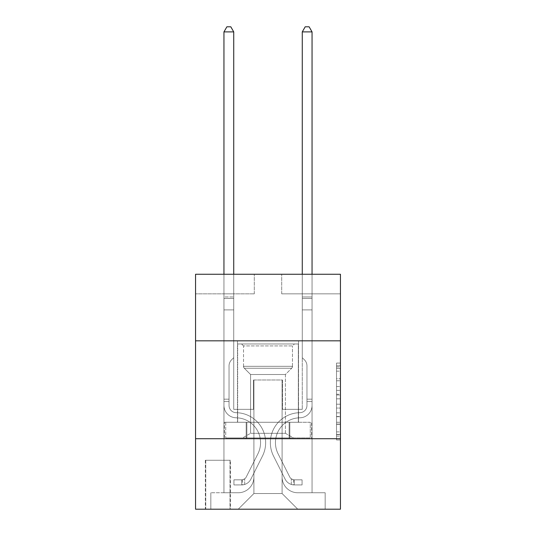 <?xml version="1.0" encoding="UTF-8"?>
<svg xmlns="http://www.w3.org/2000/svg" width="536" height="536" viewBox="0 0 536 536"><rect width="100%" height="100%" fill="white"/><g stroke="black" fill="none" stroke-linecap="round" stroke-linejoin="round"><path stroke-width="0.4" stroke-dasharray="2.68 2.01" d="M336.521 386.53L336.521 398.831L340.44 398.831L340.44 436.11L340.44 366.932L340.44 398.831L336.521 398.831L336.521 365.78L336.521 439.956L336.521 363.086L336.521 434.575L340.44 434.575L336.521 434.575L340.44 434.575L336.521 434.575L336.521 422.274L336.521 439.956L340.44 439.956L340.44 363.086L340.44 434.381L340.44 404.211L336.521 404.211L340.44 404.211L340.44 422.274L340.44 368.467L336.521 368.467L340.44 368.467L340.44 439.956L340.44 366.932L340.44 439.956L336.521 439.956L336.521 363.086L340.44 363.086L340.44 366.932L340.44 363.086L340.44 366.932L340.44 363.086L340.44 365.78L340.44 363.086L336.521 363.086L336.521 368.467L340.44 368.467L336.521 368.467L336.521 386.53L340.44 386.53M298.539 340.829L298.539 422.274L237.461 422.274L298.539 422.274L237.461 422.274L298.539 422.274L298.539 340.829L237.461 340.829L237.461 422.274L237.461 340.829L298.539 340.829M230.413 460.257L205.348 460.257L230.413 460.257L230.413 509.2L205.348 509.2L230.413 509.2M205.348 460.257L205.348 509.2M340.44 394.221L340.44 390.375L340.44 394.221L336.521 394.221L336.521 378.751L336.521 424.291L336.521 412.861L340.44 412.861L336.521 412.861L336.521 439.956L340.44 439.956L336.521 439.956L340.44 439.956L336.521 439.956L336.521 363.086L340.44 363.086L336.521 363.086L340.44 363.086L336.521 363.086L336.521 394.221L340.44 394.221M340.44 438.723L340.44 509.2L195.56 509.2L195.56 438.723L340.44 438.723L340.44 274.265L281.702 274.265L340.44 274.265L340.44 293.842L340.44 274.265L195.56 274.265L254.299 274.265L195.56 274.265L195.56 293.842L254.299 293.842L195.56 293.842L195.56 274.265L195.56 340.829L340.44 340.829L195.56 340.829L195.56 438.723L340.44 438.723L195.56 438.723M223.948 293.842L223.948 492.752L238.239 492.752A15.665 15.665 0 0 0 253.903 477.094L253.903 379.984L253.903 493.535L253.903 379.984L253.903 493.535L253.903 379.984L282.097 379.984L282.097 477.094A15.665 15.665 0 0 0 297.761 492.752L312.053 492.752L312.053 293.842L312.053 492.752L312.053 293.842L312.053 492.752L312.053 293.842L312.053 492.752L312.053 293.842L312.053 492.752L312.053 293.842L312.053 492.752L312.053 293.842L312.053 492.752L325.164 492.752L297.761 492.752L312.053 492.752L297.761 492.752L312.053 492.752L297.761 492.752L312.053 492.752L297.761 492.752L312.053 492.752L297.761 492.752L312.053 492.752L312.053 293.842L302.264 293.842L312.053 293.842L302.264 293.842L312.053 293.842L302.264 293.842L312.053 293.842L302.264 293.842L312.053 293.842L302.264 293.842L312.053 293.842L302.264 293.842L312.053 293.842L302.264 293.842L312.053 293.842L312.053 492.752L297.761 492.752A15.665 15.665 0 0 1 282.097 477.094A15.665 15.665 0 0 0 297.761 492.752A15.665 15.665 0 0 1 282.097 477.094A15.665 15.665 0 0 0 297.761 492.752A15.665 15.665 0 0 1 282.097 477.094A15.665 15.665 0 0 0 297.761 492.752A15.665 15.665 0 0 1 282.097 477.094A15.665 15.665 0 0 0 297.761 492.752A15.665 15.665 0 0 1 282.097 477.094A15.665 15.665 0 0 0 297.761 492.752A15.665 15.665 0 0 1 282.097 477.094L282.097 379.984L282.097 493.535L253.903 493.535L282.097 493.535L297.761 509.2L325.164 509.2L238.239 509.2L297.761 509.2L282.097 493.535L297.761 509.2L282.097 493.535L282.097 379.984L282.097 493.535L282.097 379.984L253.515 379.984L253.515 409.35L233.736 409.35L233.736 293.842L223.948 293.842L223.948 492.752L238.239 492.752A15.665 15.665 0 0 0 253.903 477.094L253.903 379.984L253.515 379.984L253.515 409.35L233.736 409.35L233.736 293.842L223.948 293.842L223.948 492.752L238.239 492.752L210.836 492.752L238.239 492.752L223.948 492.752L223.948 293.842L223.948 492.752L223.948 293.842L223.948 492.752L223.948 293.842L223.948 492.752L223.948 293.842L223.948 492.752L223.948 293.842L233.736 293.842L223.948 293.842L233.736 293.842L223.948 293.842L233.736 293.842L223.948 293.842L233.736 293.842L223.948 293.842L233.736 293.842L223.948 293.842L233.736 293.842L223.948 293.842L223.948 492.752L223.948 293.842M253.903 477.094L253.903 379.984L253.515 379.984L253.515 409.35L233.736 409.35L233.736 293.842L233.736 409.35L233.736 293.842L233.736 409.35L233.736 293.842L233.736 409.35L233.736 293.842L233.736 409.35L233.736 293.842L233.736 409.35L233.736 293.842L233.736 409.35L253.515 409.35L233.736 409.35L253.515 409.35L233.736 409.35L253.515 409.35L233.736 409.35L253.515 409.35L233.736 409.35L253.515 409.35L233.736 409.35L253.515 409.35L253.515 379.984L253.515 409.35L253.515 379.984L253.515 409.35L253.515 379.984L253.515 409.35L253.515 379.984L253.515 409.35L253.515 379.984L253.515 409.35L253.515 379.984L253.903 379.984L253.515 379.984L253.903 379.984L253.515 379.984L253.903 379.984L253.515 379.984L253.903 379.984L253.515 379.984L253.903 379.984L253.515 379.984L253.903 379.984L253.903 477.094A15.665 15.665 0 0 1 238.239 492.752A15.665 15.665 0 0 0 253.903 477.094A15.665 15.665 0 0 1 238.239 492.752A15.665 15.665 0 0 0 253.903 477.094A15.665 15.665 0 0 1 238.239 492.752A15.665 15.665 0 0 0 253.903 477.094A15.665 15.665 0 0 1 238.239 492.752A15.665 15.665 0 0 0 253.903 477.094A15.665 15.665 0 0 1 238.239 492.752A15.665 15.665 0 0 0 253.903 477.094M340.44 293.842L281.702 293.842L340.44 293.842M205.744 509.2L230.018 509.2L205.744 509.2L205.744 460.257L230.018 460.257L230.018 509.2L230.018 460.257L205.744 460.257L205.744 509.2M210.836 509.2L238.239 509.2L253.903 493.535L238.239 509.2L253.903 493.535L238.239 509.2L210.836 509.2L210.836 492.752L210.836 509.2M282.485 379.984L282.097 379.984L282.485 379.984L282.097 379.984L282.485 379.984L282.097 379.984L282.485 379.984L282.097 379.984L282.485 379.984L282.097 379.984L282.485 379.984L282.097 379.984L282.485 379.984L282.097 379.984L282.485 379.984L282.485 409.35L282.485 379.984M281.702 293.842L281.702 274.265L281.702 293.842M254.299 293.842L254.299 274.265L254.299 293.842M325.164 492.752L325.164 509.2L325.164 492.752M302.264 293.842L302.264 409.35L282.485 409.35L302.264 409.35L282.485 409.35L302.264 409.35L282.485 409.35L302.264 409.35L282.485 409.35L302.264 409.35L282.485 409.35L302.264 409.35L282.485 409.35L302.264 409.35L282.485 409.35L302.264 409.35L302.264 293.842M311.63 438.723L224.37 438.723L311.63 438.723L311.63 422.274L224.37 422.274L289.815 422.274L289.815 438.723L289.815 422.274L246.185 422.274L246.185 438.723L246.185 422.274L224.37 422.274L224.37 438.723L224.37 422.274L311.63 422.274L311.63 438.723M340.44 340.829L195.56 340.829M246.185 422.274L246.185 438.723L246.185 422.274M289.815 422.274L289.815 438.723L289.815 422.274M336.521 398.831L340.44 398.831L336.521 398.831M336.521 365.78L336.521 363.086L336.521 365.78L340.44 365.78L336.521 365.78M336.521 424.103L336.521 408.057L336.521 424.103L340.44 424.103L336.521 424.103M336.521 408.057L336.521 404.211L340.44 404.211L336.521 404.211L336.521 408.057L340.44 408.057L336.521 408.057M336.521 378.751L336.521 368.467L336.521 378.751L340.44 378.751L336.521 378.751M336.521 363.086L340.44 363.086L336.521 363.086L336.521 366.932L336.521 363.086L340.44 363.086M336.521 439.956L340.44 439.956L336.521 439.956L336.521 436.11L336.521 439.956M229.04 399.173L229.04 401.524L223.948 401.524L223.948 399.173L223.948 405.444L223.948 31.892L223.948 309.895L223.948 31.892L233.736 31.892L233.736 296.978L233.736 31.892L223.948 31.892L226.889 26.8L230.802 26.8L226.889 26.8L223.948 31.892L223.948 309.895L223.948 31.892L233.736 31.892L230.802 26.8L233.736 31.892L233.736 309.895L223.948 309.895L223.948 296.978L223.948 309.895L233.736 309.895L233.736 357.666L231.532 359.87A8.509 8.509 0 0 0 229.04 365.887A8.509 8.509 0 0 1 231.532 359.87L233.736 357.666L233.736 31.892L223.948 31.892L226.889 26.8L230.802 26.8L226.889 26.8L223.948 31.892L223.948 296.978L223.948 31.892L233.736 31.892L230.802 26.8L233.736 31.892L233.736 309.895L223.948 309.895L223.948 405.444A12.335 12.335 0 0 0 236.088 417.779A12.335 12.335 0 0 1 223.948 405.444L223.948 309.895L233.736 309.895L233.736 357.666L231.532 359.87A8.509 8.509 0 0 0 229.04 365.887A8.509 8.509 0 0 1 231.532 359.87L233.736 357.666L233.736 31.892L223.948 31.892L226.889 26.8L230.802 26.8L226.889 26.8L223.948 31.892L223.948 298.438L223.948 31.892L233.736 31.892L230.802 26.8L233.736 31.892L233.736 309.895L223.948 309.895L223.948 405.444A12.335 12.335 0 0 0 236.088 417.779A12.335 12.335 0 0 1 223.948 405.444L223.948 309.895L233.736 309.895L233.736 357.666L231.532 359.87A8.509 8.509 0 0 0 229.04 365.887A8.509 8.509 0 0 1 231.532 359.87L233.736 357.666L233.736 31.892L223.948 31.892L226.889 26.8L230.802 26.8L226.889 26.8L223.948 31.892L223.948 405.444A12.335 12.335 0 0 0 236.088 417.779A12.335 12.335 0 0 1 223.948 405.444L223.948 309.895L233.736 309.895L233.736 357.666L231.532 359.87A8.509 8.509 0 0 0 229.04 365.887A8.509 8.509 0 0 1 231.532 359.87L233.736 357.666L233.736 309.895L223.948 309.895L223.948 405.444A12.335 12.335 0 0 0 236.088 417.779A24.864 24.864 0 0 1 257.91 453.804A24.864 24.864 0 0 0 236.088 417.779A12.335 12.335 0 0 1 223.948 405.444L223.948 309.895L233.736 309.895L233.736 298.438L233.736 357.666L231.532 359.87A8.509 8.509 0 0 0 229.04 365.887A8.509 8.509 0 0 1 231.532 359.87L233.736 357.666L233.736 309.895L223.948 309.895L223.948 405.444A12.335 12.335 0 0 0 236.088 417.779A12.335 12.335 0 0 1 223.948 405.444L223.948 309.895L233.736 309.895L233.736 296.978L233.736 357.666L231.532 359.87A8.509 8.509 0 0 0 229.04 365.887A8.509 8.509 0 0 1 231.532 359.87L233.736 357.666L233.736 309.895L223.948 309.895L223.948 405.444A12.335 12.335 0 0 0 236.088 417.779A12.335 12.335 0 0 1 223.948 405.444L223.948 309.895L233.736 309.895L233.736 31.892L230.802 26.8L233.736 31.892L233.736 357.666L231.532 359.87A8.509 8.509 0 0 0 229.04 365.887A8.509 8.509 0 0 1 231.532 359.87L233.736 357.666L233.736 309.895L223.948 309.895L223.948 405.444L223.948 401.524L229.04 401.524L229.04 399.173L223.948 399.173L229.04 399.173L229.04 405.444L229.04 365.887L229.04 405.444A7.243 7.243 0 0 0 236.168 412.687A7.243 7.243 0 0 1 229.04 405.444L229.04 365.887L229.04 405.444L229.04 399.173L223.948 399.173L229.04 399.173L229.04 405.444A7.243 7.243 0 0 0 236.168 412.687A7.243 7.243 0 0 1 229.04 405.444L229.04 365.887L229.04 405.444A7.243 7.243 0 0 0 236.168 412.687A7.243 7.243 0 0 1 229.04 405.444L229.04 365.887L229.04 405.444L229.04 399.173L223.948 399.173L229.04 399.173L229.04 405.444A7.243 7.243 0 0 0 236.168 412.687A29.956 29.956 0 0 1 262.459 456.096A29.956 29.956 0 0 0 236.168 412.687A7.243 7.243 0 0 1 229.04 405.444L229.04 365.887L229.04 405.444A7.243 7.243 0 0 0 236.168 412.687A7.243 7.243 0 0 1 229.04 405.444L229.04 365.887L229.04 405.444L229.04 399.173L223.948 399.173M241.763 484.919A10.378 10.378 0 0 0 250.841 479.204L262.459 456.096A29.956 29.956 0 0 0 236.168 412.687A7.243 7.243 0 0 1 229.04 405.444A7.243 7.243 0 0 0 236.168 412.687A29.956 29.956 0 0 1 262.459 456.096A29.956 29.956 0 0 0 236.168 412.687A7.243 7.243 0 0 1 229.04 405.444L229.04 365.887L229.04 405.444A7.243 7.243 0 0 0 236.168 412.687A7.243 7.243 0 0 1 229.04 405.444A7.243 7.243 0 0 0 236.168 412.687A29.956 29.956 0 0 1 262.459 456.096L250.841 479.204L262.459 456.096A29.956 29.956 0 0 0 236.168 412.687A7.243 7.243 0 0 1 229.04 405.444A7.243 7.243 0 0 0 236.168 412.687A7.243 7.243 0 0 1 229.04 405.444A7.243 7.243 0 0 0 236.168 412.687A29.956 29.956 0 0 1 262.459 456.096A29.956 29.956 0 0 0 236.168 412.687A7.243 7.243 0 0 1 229.04 405.444A7.243 7.243 0 0 0 236.168 412.687A29.956 29.956 0 0 1 262.459 456.096A29.956 29.956 0 0 0 236.168 412.687A7.243 7.243 0 0 1 229.04 405.444A7.243 7.243 0 0 0 236.168 412.687A7.243 7.243 0 0 1 229.04 405.444A7.243 7.243 0 0 0 236.168 412.687A29.956 29.956 0 0 1 262.459 456.096L250.841 479.204L262.459 456.096A29.956 29.956 0 0 0 236.168 412.687A7.243 7.243 0 0 1 229.04 405.444A7.243 7.243 0 0 0 236.168 412.687A29.956 29.956 0 0 1 262.459 456.096A29.956 29.956 0 0 0 236.168 412.687A29.956 29.956 0 0 1 262.459 456.096L250.841 479.204A10.378 10.378 0 0 1 244.704 484.437A10.378 10.378 0 0 0 250.841 479.204L262.459 456.096A29.956 29.956 0 0 0 236.168 412.687A29.956 29.956 0 0 1 262.459 456.096A29.956 29.956 0 0 0 236.168 412.687A29.956 29.956 0 0 1 262.459 456.096L250.841 479.204L262.459 456.096A29.956 29.956 0 0 0 236.168 412.687A29.956 29.956 0 0 1 262.459 456.096L250.841 479.204L262.459 456.096A29.956 29.956 0 0 0 236.168 412.687A29.956 29.956 0 0 1 262.459 456.096A29.956 29.956 0 0 0 236.168 412.687A29.956 29.956 0 0 1 262.459 456.096L250.841 479.204A10.378 10.378 0 0 1 244.704 484.437C241.682 485.08 241.682 485.08 244.704 484.437C241.682 485.08 241.682 485.08 244.704 484.437A10.378 10.378 0 0 0 250.841 479.204L262.459 456.096A29.956 29.956 0 0 0 236.168 412.687A29.956 29.956 0 0 1 262.459 456.096L250.841 479.204A10.378 10.378 0 0 1 244.704 484.437C241.682 485.08 241.682 485.08 244.704 484.437C241.682 485.08 241.682 485.08 244.704 484.437A10.378 10.378 0 0 0 250.841 479.204L262.459 456.096L250.841 479.204A10.378 10.378 0 0 1 244.704 484.437C241.682 485.08 241.682 485.08 244.704 484.437C241.682 485.08 241.682 485.08 244.704 484.437A10.378 10.378 0 0 0 250.841 479.204L262.459 456.096L250.841 479.204A10.378 10.378 0 0 1 244.704 484.437C241.682 485.08 241.682 485.08 244.704 484.437C241.682 485.08 241.682 485.08 244.704 484.437A10.378 10.378 0 0 0 250.841 479.204L262.459 456.096L250.841 479.204A10.378 10.378 0 0 1 244.704 484.437C241.682 485.08 241.682 485.08 244.704 484.437C241.682 485.08 241.682 485.08 244.704 484.437A10.378 10.378 0 0 0 250.841 479.204L262.459 456.096L250.841 479.204A10.378 10.378 0 0 1 244.704 484.437C241.682 485.08 241.682 485.08 244.704 484.437C241.682 485.08 241.682 485.08 244.704 484.437A10.378 10.378 0 0 0 250.841 479.204A10.378 10.378 0 0 1 241.763 484.919L241.763 479.827A5.286 5.286 0 0 0 246.292 476.919L257.91 453.804A24.864 24.864 0 0 0 236.088 417.779A24.864 24.864 0 0 1 257.91 453.804A24.864 24.864 0 0 0 236.088 417.779A12.335 12.335 0 0 1 223.948 405.444A12.335 12.335 0 0 0 236.088 417.779A12.335 12.335 0 0 1 223.948 405.444A12.335 12.335 0 0 0 236.088 417.779A24.864 24.864 0 0 1 257.91 453.804L246.292 476.919L257.91 453.804A24.864 24.864 0 0 0 236.088 417.779A12.335 12.335 0 0 1 223.948 405.444A12.335 12.335 0 0 0 236.088 417.779A12.335 12.335 0 0 1 223.948 405.444A12.335 12.335 0 0 0 236.088 417.779A24.864 24.864 0 0 1 257.91 453.804A24.864 24.864 0 0 0 236.088 417.779A12.335 12.335 0 0 1 223.948 405.444A12.335 12.335 0 0 0 236.088 417.779A24.864 24.864 0 0 1 257.91 453.804A24.864 24.864 0 0 0 236.088 417.779A12.335 12.335 0 0 1 223.948 405.444A12.335 12.335 0 0 0 236.088 417.779A12.335 12.335 0 0 1 223.948 405.444A12.335 12.335 0 0 0 236.088 417.779A24.864 24.864 0 0 1 257.91 453.804L246.292 476.919L257.91 453.804A24.864 24.864 0 0 0 236.088 417.779A12.335 12.335 0 0 1 223.948 405.444A12.335 12.335 0 0 0 236.088 417.779A24.864 24.864 0 0 1 257.91 453.804A24.864 24.864 0 0 0 236.088 417.779A24.864 24.864 0 0 1 257.91 453.804L246.292 476.919A5.286 5.286 0 0 1 244.704 478.802C241.736 480.169 241.736 480.169 244.704 478.802C241.736 480.169 241.736 480.169 244.704 478.802A5.286 5.286 0 0 0 246.292 476.919L257.91 453.804A24.864 24.864 0 0 0 236.088 417.779A24.864 24.864 0 0 1 257.91 453.804A24.864 24.864 0 0 0 236.088 417.779A24.864 24.864 0 0 1 257.91 453.804L246.292 476.919L257.91 453.804A24.864 24.864 0 0 0 236.088 417.779A24.864 24.864 0 0 1 257.91 453.804L246.292 476.919L257.91 453.804A24.864 24.864 0 0 0 236.088 417.779A24.864 24.864 0 0 1 257.91 453.804A24.864 24.864 0 0 0 236.088 417.779A24.864 24.864 0 0 1 257.91 453.804L246.292 476.919A5.286 5.286 0 0 1 244.704 478.802C241.736 480.169 241.736 480.169 244.704 478.802C241.736 480.169 241.736 480.169 244.704 478.802A5.286 5.286 0 0 0 246.292 476.919L257.91 453.804A24.864 24.864 0 0 0 236.088 417.779A24.864 24.864 0 0 1 257.91 453.804L246.292 476.919A5.286 5.286 0 0 1 244.704 478.802C241.736 480.169 241.736 480.169 244.704 478.802C241.736 480.169 241.736 480.169 244.704 478.802A5.286 5.286 0 0 0 246.292 476.919L257.91 453.804L246.292 476.919A5.286 5.286 0 0 1 244.704 478.802C241.736 480.169 241.736 480.169 244.704 478.802C241.736 480.169 241.736 480.169 244.704 478.802A5.286 5.286 0 0 0 246.292 476.919L257.91 453.804L246.292 476.919A5.286 5.286 0 0 1 244.704 478.802C241.736 480.169 241.736 480.169 244.704 478.802C241.736 480.169 241.736 480.169 244.704 478.802A5.286 5.286 0 0 0 246.292 476.919L257.91 453.804L246.292 476.919A5.286 5.286 0 0 1 244.704 478.802C241.736 480.169 241.736 480.169 244.704 478.802C241.736 480.169 241.736 480.169 244.704 478.802A5.286 5.286 0 0 0 246.292 476.919L257.91 453.804L246.292 476.919A5.286 5.286 0 0 1 244.704 478.802C241.736 480.169 241.736 480.169 244.704 478.802C241.736 480.169 241.736 480.169 244.704 478.802A5.286 5.286 0 0 0 246.292 476.919A5.286 5.286 0 0 1 241.763 479.827L241.763 484.919L233.937 484.926L241.763 484.919A10.378 10.378 0 0 0 250.841 479.204A10.378 10.378 0 0 1 241.763 484.919L241.763 479.827L233.937 479.834L241.763 479.827A5.286 5.286 0 0 0 246.292 476.919A5.286 5.286 0 0 1 241.763 479.827L241.763 484.919L233.937 484.926L233.937 479.834L233.937 484.926L241.763 484.919A10.378 10.378 0 0 0 250.841 479.204A10.378 10.378 0 0 1 241.763 484.919L241.763 479.827L233.937 479.834L241.763 479.827A5.286 5.286 0 0 0 246.292 476.919A5.286 5.286 0 0 1 241.763 479.827L241.763 484.919L233.937 484.926L233.937 479.834L233.937 484.926L241.763 484.919A10.378 10.378 0 0 0 250.841 479.204A10.378 10.378 0 0 1 241.763 484.919L241.763 479.827L233.937 479.834L241.763 479.827A5.286 5.286 0 0 0 246.292 476.919A5.286 5.286 0 0 1 241.763 479.827L241.763 484.919L233.937 484.926L233.937 479.834L233.937 484.926L241.763 484.919A10.378 10.378 0 0 0 250.841 479.204A10.378 10.378 0 0 1 241.763 484.919L241.763 479.827L233.937 479.834L241.763 479.827A5.286 5.286 0 0 0 246.292 476.919A5.286 5.286 0 0 1 241.763 479.827L241.763 484.919L233.937 484.926L233.937 479.834L233.937 484.926L241.763 484.919A10.378 10.378 0 0 0 250.841 479.204A10.378 10.378 0 0 1 241.763 484.919L241.763 479.827L233.937 479.834L241.763 479.827A5.286 5.286 0 0 0 246.292 476.919A5.286 5.286 0 0 1 241.763 479.827L241.763 484.919L233.937 484.926L233.937 479.834L233.937 484.926L241.763 484.919A10.378 10.378 0 0 0 250.841 479.204A10.378 10.378 0 0 1 241.763 484.919L241.763 479.827L233.937 479.834L241.763 479.827A5.286 5.286 0 0 0 246.292 476.919A5.286 5.286 0 0 1 241.763 479.827L241.763 484.919L233.937 484.926L233.937 479.834L233.937 484.926L241.763 484.919M306.961 399.173L306.961 401.524L312.053 401.524L312.053 399.173L312.053 405.444L312.053 31.892L312.053 309.895L312.053 31.892L302.264 31.892L302.264 296.978L302.264 31.892L312.053 31.892L309.111 26.8L305.198 26.8L309.111 26.8L312.053 31.892L312.053 309.895L312.053 31.892L302.264 31.892L305.198 26.8L302.264 31.892L302.264 309.895L312.053 309.895L312.053 296.978L312.053 309.895L302.264 309.895L302.264 357.666L304.468 359.87A8.509 8.509 0 0 1 306.961 365.887A8.509 8.509 0 0 0 304.468 359.87L302.264 357.666L302.264 31.892L312.053 31.892L309.111 26.8L305.198 26.8L309.111 26.8L312.053 31.892L312.053 296.978L312.053 31.892L302.264 31.892L305.198 26.8L302.264 31.892L302.264 309.895L312.053 309.895L312.053 405.444A12.335 12.335 0 0 1 299.912 417.779A12.335 12.335 0 0 0 312.053 405.444L312.053 309.895L302.264 309.895L302.264 357.666L304.468 359.87A8.509 8.509 0 0 1 306.961 365.887A8.509 8.509 0 0 0 304.468 359.87L302.264 357.666L302.264 31.892L312.053 31.892L309.111 26.8L305.198 26.8L309.111 26.8L312.053 31.892L312.053 298.438L312.053 31.892L302.264 31.892L305.198 26.8L302.264 31.892L302.264 309.895L312.053 309.895L312.053 405.444A12.335 12.335 0 0 1 299.912 417.779A12.335 12.335 0 0 0 312.053 405.444L312.053 309.895L302.264 309.895L302.264 357.666L304.468 359.87A8.509 8.509 0 0 1 306.961 365.887A8.509 8.509 0 0 0 304.468 359.87L302.264 357.666L302.264 31.892L312.053 31.892L309.111 26.8L305.198 26.8L309.111 26.8L312.053 31.892L312.053 405.444A12.335 12.335 0 0 1 299.912 417.779A12.335 12.335 0 0 0 312.053 405.444L312.053 309.895L302.264 309.895L302.264 357.666L304.468 359.87A8.509 8.509 0 0 1 306.961 365.887A8.509 8.509 0 0 0 304.468 359.87L302.264 357.666L302.264 309.895L312.053 309.895L312.053 405.444A12.335 12.335 0 0 1 299.912 417.779A24.864 24.864 0 0 0 278.09 453.804A24.864 24.864 0 0 1 299.912 417.779A12.335 12.335 0 0 0 312.053 405.444L312.053 309.895L302.264 309.895L302.264 298.438L302.264 357.666L304.468 359.87A8.509 8.509 0 0 1 306.961 365.887A8.509 8.509 0 0 0 304.468 359.87L302.264 357.666L302.264 309.895L312.053 309.895L312.053 405.444A12.335 12.335 0 0 1 299.912 417.779A12.335 12.335 0 0 0 312.053 405.444L312.053 309.895L302.264 309.895L302.264 296.978L302.264 357.666L304.468 359.87A8.509 8.509 0 0 1 306.961 365.887A8.509 8.509 0 0 0 304.468 359.87L302.264 357.666L302.264 309.895L312.053 309.895L312.053 405.444A12.335 12.335 0 0 1 299.912 417.779A12.335 12.335 0 0 0 312.053 405.444L312.053 309.895L302.264 309.895L302.264 31.892L305.198 26.8L302.264 31.892L302.264 357.666L304.468 359.87A8.509 8.509 0 0 1 306.961 365.887A8.509 8.509 0 0 0 304.468 359.87L302.264 357.666L302.264 309.895L312.053 309.895L312.053 405.444L312.053 401.524L306.961 401.524L306.961 399.173L312.053 399.173L306.961 399.173L306.961 405.444L306.961 365.887L306.961 405.444A7.243 7.243 0 0 1 299.832 412.687A7.243 7.243 0 0 0 306.961 405.444L306.961 365.887L306.961 405.444L306.961 399.173L312.053 399.173L306.961 399.173L306.961 405.444A7.243 7.243 0 0 1 299.832 412.687A7.243 7.243 0 0 0 306.961 405.444L306.961 365.887L306.961 405.444A7.243 7.243 0 0 1 299.832 412.687A7.243 7.243 0 0 0 306.961 405.444L306.961 365.887L306.961 405.444L306.961 399.173L312.053 399.173L306.961 399.173L306.961 405.444A7.243 7.243 0 0 1 299.832 412.687A29.956 29.956 0 0 0 273.541 456.096A29.956 29.956 0 0 1 299.832 412.687A7.243 7.243 0 0 0 306.961 405.444L306.961 365.887L306.961 405.444A7.243 7.243 0 0 1 299.832 412.687A7.243 7.243 0 0 0 306.961 405.444L306.961 365.887L306.961 405.444L306.961 399.173L312.053 399.173M294.237 484.919A10.378 10.378 0 0 1 285.159 479.204L273.541 456.096A29.956 29.956 0 0 1 299.832 412.687A7.243 7.243 0 0 0 306.961 405.444A7.243 7.243 0 0 1 299.832 412.687A29.956 29.956 0 0 0 273.541 456.096A29.956 29.956 0 0 1 299.832 412.687A7.243 7.243 0 0 0 306.961 405.444L306.961 365.887L306.961 405.444A7.243 7.243 0 0 1 299.832 412.687A7.243 7.243 0 0 0 306.961 405.444A7.243 7.243 0 0 1 299.832 412.687A29.956 29.956 0 0 0 273.541 456.096L285.159 479.204L273.541 456.096A29.956 29.956 0 0 1 299.832 412.687A7.243 7.243 0 0 0 306.961 405.444A7.243 7.243 0 0 1 299.832 412.687A7.243 7.243 0 0 0 306.961 405.444A7.243 7.243 0 0 1 299.832 412.687A29.956 29.956 0 0 0 273.541 456.096A29.956 29.956 0 0 1 299.832 412.687A7.243 7.243 0 0 0 306.961 405.444A7.243 7.243 0 0 1 299.832 412.687A29.956 29.956 0 0 0 273.541 456.096A29.956 29.956 0 0 1 299.832 412.687A7.243 7.243 0 0 0 306.961 405.444A7.243 7.243 0 0 1 299.832 412.687A7.243 7.243 0 0 0 306.961 405.444A7.243 7.243 0 0 1 299.832 412.687A29.956 29.956 0 0 0 273.541 456.096L285.159 479.204L273.541 456.096A29.956 29.956 0 0 1 299.832 412.687A7.243 7.243 0 0 0 306.961 405.444A7.243 7.243 0 0 1 299.832 412.687A29.956 29.956 0 0 0 273.541 456.096A29.956 29.956 0 0 1 299.832 412.687A29.956 29.956 0 0 0 273.541 456.096L285.159 479.204A10.378 10.378 0 0 0 291.296 484.437A10.378 10.378 0 0 1 285.159 479.204L273.541 456.096A29.956 29.956 0 0 1 299.832 412.687A29.956 29.956 0 0 0 273.541 456.096A29.956 29.956 0 0 1 299.832 412.687A29.956 29.956 0 0 0 273.541 456.096L285.159 479.204L273.541 456.096A29.956 29.956 0 0 1 299.832 412.687A29.956 29.956 0 0 0 273.541 456.096L285.159 479.204L273.541 456.096A29.956 29.956 0 0 1 299.832 412.687A29.956 29.956 0 0 0 273.541 456.096A29.956 29.956 0 0 1 299.832 412.687A29.956 29.956 0 0 0 273.541 456.096L285.159 479.204A10.378 10.378 0 0 0 291.296 484.437C294.318 485.08 294.318 485.08 291.296 484.437C294.318 485.08 294.318 485.08 291.296 484.437A10.378 10.378 0 0 1 285.159 479.204L273.541 456.096A29.956 29.956 0 0 1 299.832 412.687A29.956 29.956 0 0 0 273.541 456.096L285.159 479.204A10.378 10.378 0 0 0 291.296 484.437C294.318 485.08 294.318 485.08 291.296 484.437C294.318 485.08 294.318 485.08 291.296 484.437A10.378 10.378 0 0 1 285.159 479.204L273.541 456.096L285.159 479.204A10.378 10.378 0 0 0 291.296 484.437C294.318 485.08 294.318 485.08 291.296 484.437C294.318 485.08 294.318 485.08 291.296 484.437A10.378 10.378 0 0 1 285.159 479.204L273.541 456.096L285.159 479.204A10.378 10.378 0 0 0 291.296 484.437C294.318 485.08 294.318 485.08 291.296 484.437C294.318 485.08 294.318 485.08 291.296 484.437A10.378 10.378 0 0 1 285.159 479.204L273.541 456.096L285.159 479.204A10.378 10.378 0 0 0 291.296 484.437C294.318 485.08 294.318 485.08 291.296 484.437C294.318 485.08 294.318 485.08 291.296 484.437A10.378 10.378 0 0 1 285.159 479.204L273.541 456.096L285.159 479.204A10.378 10.378 0 0 0 291.296 484.437C294.318 485.08 294.318 485.08 291.296 484.437C294.318 485.08 294.318 485.08 291.296 484.437A10.378 10.378 0 0 1 285.159 479.204A10.378 10.378 0 0 0 294.237 484.919L294.237 479.827A5.286 5.286 0 0 1 289.708 476.919L278.09 453.804A24.864 24.864 0 0 1 299.912 417.779A24.864 24.864 0 0 0 278.09 453.804A24.864 24.864 0 0 1 299.912 417.779A12.335 12.335 0 0 0 312.053 405.444A12.335 12.335 0 0 1 299.912 417.779A12.335 12.335 0 0 0 312.053 405.444A12.335 12.335 0 0 1 299.912 417.779A24.864 24.864 0 0 0 278.09 453.804L289.708 476.919L278.09 453.804A24.864 24.864 0 0 1 299.912 417.779A12.335 12.335 0 0 0 312.053 405.444A12.335 12.335 0 0 1 299.912 417.779A12.335 12.335 0 0 0 312.053 405.444A12.335 12.335 0 0 1 299.912 417.779A24.864 24.864 0 0 0 278.09 453.804A24.864 24.864 0 0 1 299.912 417.779A12.335 12.335 0 0 0 312.053 405.444A12.335 12.335 0 0 1 299.912 417.779A24.864 24.864 0 0 0 278.09 453.804A24.864 24.864 0 0 1 299.912 417.779A12.335 12.335 0 0 0 312.053 405.444A12.335 12.335 0 0 1 299.912 417.779A12.335 12.335 0 0 0 312.053 405.444A12.335 12.335 0 0 1 299.912 417.779A24.864 24.864 0 0 0 278.09 453.804L289.708 476.919L278.09 453.804A24.864 24.864 0 0 1 299.912 417.779A12.335 12.335 0 0 0 312.053 405.444A12.335 12.335 0 0 1 299.912 417.779A24.864 24.864 0 0 0 278.09 453.804A24.864 24.864 0 0 1 299.912 417.779A24.864 24.864 0 0 0 278.09 453.804L289.708 476.919A5.286 5.286 0 0 0 291.296 478.802C294.264 480.169 294.264 480.169 291.296 478.802C294.264 480.169 294.264 480.169 291.296 478.802A5.286 5.286 0 0 1 289.708 476.919L278.09 453.804A24.864 24.864 0 0 1 299.912 417.779A24.864 24.864 0 0 0 278.09 453.804A24.864 24.864 0 0 1 299.912 417.779A24.864 24.864 0 0 0 278.09 453.804L289.708 476.919L278.09 453.804A24.864 24.864 0 0 1 299.912 417.779A24.864 24.864 0 0 0 278.09 453.804L289.708 476.919L278.09 453.804A24.864 24.864 0 0 1 299.912 417.779A24.864 24.864 0 0 0 278.09 453.804A24.864 24.864 0 0 1 299.912 417.779A24.864 24.864 0 0 0 278.09 453.804L289.708 476.919A5.286 5.286 0 0 0 291.296 478.802C294.264 480.169 294.264 480.169 291.296 478.802C294.264 480.169 294.264 480.169 291.296 478.802A5.286 5.286 0 0 1 289.708 476.919L278.09 453.804A24.864 24.864 0 0 1 299.912 417.779A24.864 24.864 0 0 0 278.09 453.804L289.708 476.919A5.286 5.286 0 0 0 291.296 478.802C294.264 480.169 294.264 480.169 291.296 478.802C294.264 480.169 294.264 480.169 291.296 478.802A5.286 5.286 0 0 1 289.708 476.919L278.09 453.804L289.708 476.919A5.286 5.286 0 0 0 291.296 478.802C294.264 480.169 294.264 480.169 291.296 478.802C294.264 480.169 294.264 480.169 291.296 478.802A5.286 5.286 0 0 1 289.708 476.919L278.09 453.804L289.708 476.919A5.286 5.286 0 0 0 291.296 478.802C294.264 480.169 294.264 480.169 291.296 478.802C294.264 480.169 294.264 480.169 291.296 478.802A5.286 5.286 0 0 1 289.708 476.919L278.09 453.804L289.708 476.919A5.286 5.286 0 0 0 291.296 478.802C294.264 480.169 294.264 480.169 291.296 478.802C294.264 480.169 294.264 480.169 291.296 478.802A5.286 5.286 0 0 1 289.708 476.919L278.09 453.804L289.708 476.919A5.286 5.286 0 0 0 291.296 478.802C294.264 480.169 294.264 480.169 291.296 478.802C294.264 480.169 294.264 480.169 291.296 478.802A5.286 5.286 0 0 1 289.708 476.919A5.286 5.286 0 0 0 294.237 479.827L294.237 484.919L302.063 484.926L294.237 484.919A10.378 10.378 0 0 1 285.159 479.204A10.378 10.378 0 0 0 294.237 484.919L294.237 479.827L302.063 479.834L294.237 479.827A5.286 5.286 0 0 1 289.708 476.919A5.286 5.286 0 0 0 294.237 479.827L294.237 484.919L302.063 484.926L302.063 479.834L302.063 484.926L294.237 484.919A10.378 10.378 0 0 1 285.159 479.204A10.378 10.378 0 0 0 294.237 484.919L294.237 479.827L302.063 479.834L294.237 479.827A5.286 5.286 0 0 1 289.708 476.919A5.286 5.286 0 0 0 294.237 479.827L294.237 484.919L302.063 484.926L302.063 479.834L302.063 484.926L294.237 484.919A10.378 10.378 0 0 1 285.159 479.204A10.378 10.378 0 0 0 294.237 484.919L294.237 479.827L302.063 479.834L294.237 479.827A5.286 5.286 0 0 1 289.708 476.919A5.286 5.286 0 0 0 294.237 479.827L294.237 484.919L302.063 484.926L302.063 479.834L302.063 484.926L294.237 484.919A10.378 10.378 0 0 1 285.159 479.204A10.378 10.378 0 0 0 294.237 484.919L294.237 479.827L302.063 479.834L294.237 479.827A5.286 5.286 0 0 1 289.708 476.919A5.286 5.286 0 0 0 294.237 479.827L294.237 484.919L302.063 484.926L302.063 479.834L302.063 484.926L294.237 484.919A10.378 10.378 0 0 1 285.159 479.204A10.378 10.378 0 0 0 294.237 484.919L294.237 479.827L302.063 479.834L294.237 479.827A5.286 5.286 0 0 1 289.708 476.919A5.286 5.286 0 0 0 294.237 479.827L294.237 484.919L302.063 484.926L302.063 479.834L302.063 484.926L294.237 484.919A10.378 10.378 0 0 1 285.159 479.204A10.378 10.378 0 0 0 294.237 484.919L294.237 479.827L302.063 479.834L294.237 479.827A5.286 5.286 0 0 1 289.708 476.919A5.286 5.286 0 0 0 294.237 479.827L294.237 484.919L302.063 484.926L302.063 479.834L302.063 484.926L294.237 484.919M243.525 345.921L241.569 343.965L294.432 343.965L241.569 343.965L294.432 343.965L241.569 343.965L243.525 345.921L292.475 345.921L294.432 343.965L292.475 345.921L243.525 345.921L292.475 345.921L243.525 345.921L243.525 366.323L292.475 366.323L292.475 345.921L292.475 366.323L243.525 366.323L292.475 366.323L243.525 366.323L243.525 345.921M285.427 433.302L293.453 437.939L242.547 437.939L293.453 437.939L242.547 437.939L293.453 437.939L285.427 433.302L250.573 433.302L242.547 437.939L250.573 433.302L285.427 433.302L250.573 433.302L285.427 433.302L285.427 374.503L250.573 374.503L250.573 433.302L250.573 374.503L244.329 368.259A2.74 2.74 0 0 1 243.525 366.323L244.329 368.259L291.671 368.259A2.74 2.74 0 0 0 292.475 366.323L291.671 368.259L244.329 368.259L291.671 368.259L244.329 368.259L250.573 374.503L285.427 374.503L291.671 368.259L285.427 374.503L250.573 374.503L285.427 374.503L285.427 433.302M237.656 343.965L298.344 343.965L298.344 422.274L237.656 422.274L298.344 422.274L237.656 422.274L298.344 422.274L298.344 343.965L237.656 343.965L237.656 422.274L237.656 343.965L298.344 343.965L237.656 343.965M289.139 422.274L225.723 422.274L289.139 422.274L289.139 437.939L310.277 437.939L225.723 437.939L310.277 437.939L246.862 437.939L289.139 437.939L289.139 422.274L310.277 422.274L310.277 437.939L310.277 422.274L246.862 422.274L246.862 437.939L225.723 437.939L246.862 437.939L246.862 422.274L289.139 422.274L289.139 437.939L289.139 422.274M225.723 422.274L225.723 437.939L225.723 422.274L246.862 422.274L225.723 422.274M246.862 422.274L246.862 437.939L246.862 422.274M223.948 274.265L223.948 31.892L233.736 31.892L223.948 31.892L226.889 26.8L230.802 26.8L226.889 26.8L223.948 31.892L223.948 296.978L223.948 31.892L233.736 31.892L230.802 26.8L233.736 31.892L233.736 296.978L233.736 31.892L223.948 31.892L226.889 26.8L230.802 26.8L226.889 26.8L223.948 31.892L233.736 31.892L230.802 26.8L233.736 31.892L233.736 274.265M302.264 274.265L302.264 296.978L312.053 296.978L302.264 296.978L312.053 296.978L302.264 296.978L312.053 296.978L302.264 296.978L312.053 296.978L302.264 296.978L312.053 296.978L302.264 296.978L312.053 296.978L302.264 296.978L312.053 296.978L302.264 296.978L302.264 298.438L302.264 31.892L305.198 26.8L302.264 31.892L312.053 31.892L302.264 31.892L312.053 31.892L309.111 26.8L305.198 26.8L309.111 26.8L312.053 31.892L312.053 296.978L312.053 31.892L302.264 31.892L305.198 26.8L302.264 31.892L302.264 296.978L302.264 31.892L312.053 31.892L309.111 26.8L305.198 26.8L309.111 26.8L312.053 31.892L312.053 274.265M233.937 479.834L241.569 479.834L233.937 479.834L233.937 484.926L233.937 479.834M223.948 296.978L223.948 298.438L223.948 296.978L233.736 296.978L223.948 296.978M244.704 484.437C241.682 485.08 241.682 485.08 244.704 484.437C241.682 485.08 241.682 485.08 244.704 484.437L244.704 478.802L244.704 484.437M233.736 31.892L230.802 26.8L226.889 26.8L223.948 31.892M302.063 479.834L294.432 479.834L302.063 479.834L302.063 484.926L302.063 479.834M291.296 484.437C294.318 485.08 294.318 485.08 291.296 484.437C294.318 485.08 294.318 485.08 291.296 484.437L291.296 478.802L291.296 484.437M302.264 298.438L302.264 309.895L302.264 298.438L312.053 298.438L302.264 298.438M312.053 31.892L309.111 26.8L305.198 26.8L302.264 31.892M336.521 422.274L340.44 422.274L336.521 422.274M336.521 416.512L340.44 416.512M336.521 380.768L340.44 380.768L336.521 380.768M336.521 366.932L340.44 366.932M336.521 436.11L340.44 436.11M336.521 431.882L340.44 431.882M336.521 371.16L340.44 371.16M336.521 394.985L340.44 394.985L336.521 394.985M336.521 416.7L340.44 416.7L336.521 416.7M336.521 424.291L340.44 424.291L336.521 424.291M336.521 390.375L340.44 390.375L336.521 390.375M223.948 298.438L233.736 298.438L223.948 298.438M229.04 401.524L223.948 401.524L229.04 401.524M306.961 401.524L312.053 401.524L306.961 401.524M336.521 434.381L340.44 434.381M336.521 434.575L340.44 434.575M336.521 368.467L340.44 368.467M242.352 479.774L242.352 484.892M293.648 479.774L293.648 484.892"/><path stroke-width="0.8" d="M340.44 340.829L340.44 274.265L195.56 274.265L195.56 340.829L340.44 340.829L340.44 509.2L195.56 509.2L195.56 340.829M340.44 438.723L195.56 438.723M233.736 274.265L233.736 31.892L223.948 31.892L223.948 274.265M223.948 31.892L226.889 26.8L230.802 26.8L233.736 31.892M312.053 274.265L312.053 31.892L302.264 31.892L302.264 274.265M302.264 31.892L305.198 26.8L309.111 26.8L312.053 31.892"/></g></svg>

